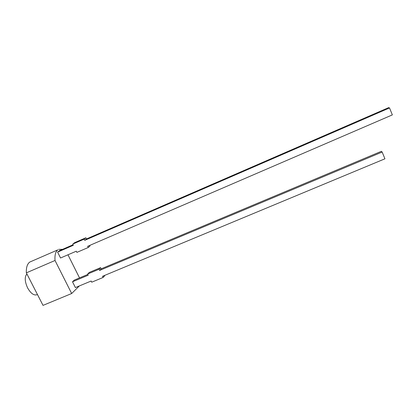 <?xml version="1.0" encoding="UTF-8"?>
<svg xmlns="http://www.w3.org/2000/svg" width="413" height="413" viewBox="0 0 413 413"><rect width="100%" height="100%" fill="white"/><g stroke="black" fill="none" stroke-linecap="round" stroke-linejoin="round"><path stroke-width="0.62" d="M57.789 249.87C55.559 251.646 54.64 255.188 55.022 260.484L26.344 272.854C26.133 267.547 27.258 263.959 29.721 262.085L57.789 249.87M89.647 245.446L89.951 246.06L88.268 247.48L87.68 246.293L392.35 114.891L389.526 107.948L84.737 240.33L84.144 239.137L72.76 244.088L73.349 245.276L57.593 252.121L60.546 257.996L76.297 251.202L76.885 252.384L88.268 247.48M57.593 252.121L59.503 250.676L73.096 244.764M72.76 244.088L74.562 242.699L85.863 237.78L86.446 238.967L388.664 107.617L389.526 107.948M55.022 260.484L71.671 293.519L43.024 305.383L26.344 272.854M71.671 293.519L79.327 285.946M79.528 277.908L67.964 254.795M62.533 249.359L58.661 249.359M104.479 275.481L104.644 275.817L103.095 277.469L91.722 282.193L91.144 281.026L75.403 287.577L72.497 281.785L88.237 275.192L87.654 274.02L99.032 269.25L100.617 267.66L89.327 272.399L87.654 274.02M87.855 274.418L74.273 280.112L72.497 281.785M85.863 237.78L84.144 239.137M86.446 238.967L84.737 240.33M103.095 277.469L102.517 276.297L384.937 158.804L382.149 152.046L99.61 270.427L99.032 269.25M100.617 267.66L101.19 268.827L99.61 270.427M101.19 268.827L381.369 151.323L382.149 152.046M26.897 273.927C24.486 276.87 24.723 281.527 27.599 287.897C30.67 293.287 33.737 295.589 36.803 294.794L37.454 294.521"/></g></svg>
